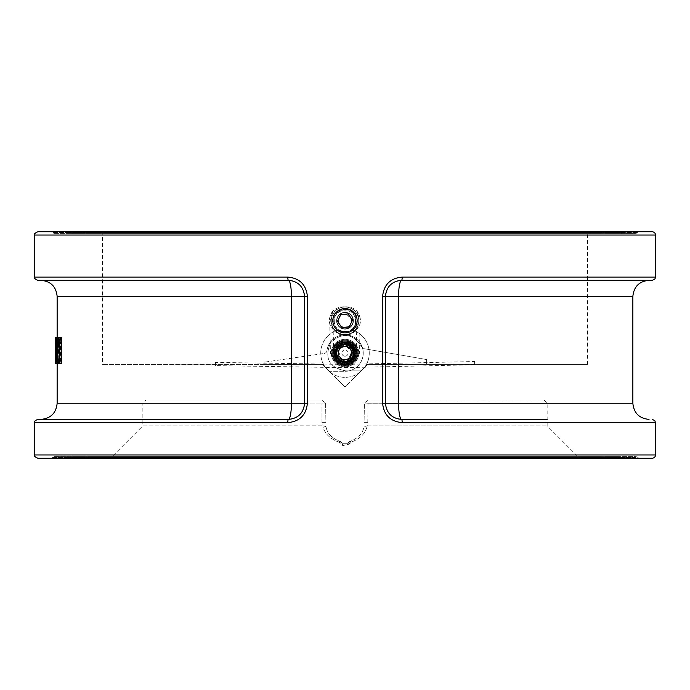 <?xml version="1.0" encoding="UTF-8"?>
<svg xmlns="http://www.w3.org/2000/svg" width="690" height="690" viewBox="0 0 690 690"><rect width="100%" height="100%" fill="white"/><g stroke="black" fill="none" stroke-linecap="round" stroke-linejoin="round"><path stroke-width="0.52" stroke-dasharray="3.45 2.59" d="M638.897 231.797L51.103 231.797L638.897 231.797A1.621 1.621 0 0 0 637.491 232.608L52.509 232.608L637.491 232.608L636.094 233.41L634.697 232.608L55.304 232.608A1.621 1.621 0 0 1 52.509 232.608L51.103 231.797M37.734 231.797L652.266 231.797M622.725 231.797L67.275 231.797L622.725 231.797A1.621 1.621 0 0 0 621.319 232.608L68.681 232.608L621.319 232.608L619.922 233.41L618.525 232.608L71.475 232.608A1.621 1.621 0 0 1 68.681 232.608L67.275 231.797M56.709 231.797L633.291 231.797L56.709 231.797A1.621 1.621 0 0 0 55.304 232.608L634.697 232.608L633.291 231.797M606.553 231.797L83.447 231.797L606.553 231.797A1.621 1.621 0 0 0 605.147 232.608L84.853 232.608L605.147 232.608L603.75 233.41L602.353 232.608L87.647 232.608A1.621 1.621 0 0 1 84.853 232.608L83.447 231.797M72.881 231.797L617.119 231.797L72.881 231.797A1.621 1.621 0 0 0 71.475 232.608L618.525 232.608L617.119 231.797M600.947 458.203L89.053 458.203L600.947 458.203A1.621 1.621 0 0 0 602.353 457.392L87.647 457.392L602.353 457.392L603.75 456.59L86.25 456.59L603.75 456.59L605.147 457.392L84.853 457.392A1.621 1.621 0 0 1 87.647 457.392L89.053 458.203M110.504 458.203L579.496 458.203L110.512 458.203L142.856 425.859L322.23 425.859L321.988 422.625L322.23 425.859L322.782 425.816L142.856 425.859L142.856 403.219L324.516 403.038L142.856 403.219L146.09 399.984L322.359 399.984L146.09 399.984M617.119 458.203L72.881 458.203L617.119 458.203A1.621 1.621 0 0 0 618.525 457.392L71.475 457.392L618.525 457.392L619.922 456.59L70.078 456.59L619.922 456.59L621.319 457.392L68.681 457.392A1.621 1.621 0 0 1 71.475 457.392L72.881 458.203M83.447 458.203L606.553 458.203L83.447 458.203A1.621 1.621 0 0 0 84.853 457.392L605.147 457.392L606.553 458.203M633.291 458.203L56.709 458.203L633.291 458.203A1.621 1.621 0 0 0 634.697 457.392L55.304 457.392L634.697 457.392L636.094 456.59L53.906 456.59L636.094 456.59L637.491 457.392L52.509 457.392A1.621 1.621 0 0 1 55.304 457.392L56.709 458.203M67.275 458.203L622.725 458.203L67.275 458.203A1.621 1.621 0 0 0 68.681 457.392L621.319 457.392L622.725 458.203M51.103 458.203L638.897 458.203L51.103 458.203A1.621 1.621 0 0 0 52.509 457.392L637.491 457.392L638.897 458.203M652.266 458.203L37.734 458.203M89.053 231.797L600.947 231.797L89.053 231.797A1.621 1.621 0 0 0 87.647 232.608L602.353 232.608L600.947 231.797M99.188 231.797L590.812 231.797L99.188 231.797A3.234 3.234 0 0 1 102.422 235.031L34.5 235.031M345 361.172C349.908 360.689 352.607 357.998 353.09 353.09C352.607 348.174 349.908 345.483 345 345L345 361.172M345 328.828C349.908 328.345 352.607 325.654 353.09 320.747C352.607 315.83 349.908 313.139 345 312.656L345 328.828M34.5 277.078L287.799 277.078C299.641 278.173 306.179 284.642 307.412 296.484L307.412 403.219C306.179 415.061 299.641 421.53 287.799 422.625A3.234 0.595 90 0 1 288.403 419.391C298.166 418.476 303.557 413.086 304.575 403.219L304.575 296.484C303.557 286.617 298.166 281.227 288.403 280.312L37.734 280.312M353.09 353.09L345 345C349.908 345.483 352.607 348.174 353.09 353.09M353.09 320.747L345 312.656C349.908 313.139 352.607 315.83 353.09 320.747M402.201 422.625C390.359 421.53 383.821 415.061 382.588 403.219L382.588 296.484C383.83 284.642 390.368 278.173 402.201 277.078A3.234 0.595 -90 0 1 401.606 280.312C391.842 281.227 386.452 286.617 385.434 296.484L385.434 403.219C386.443 413.086 391.834 418.476 401.606 419.391A3.234 0.595 -90 0 1 402.201 422.625L655.5 422.625M324.188 353.461A3.234 3.234 0 0 0 326.931 350.684A3.234 3.234 0 0 1 324.188 353.461A3.234 3.234 0 0 0 326.931 350.684A3.234 3.234 0 0 1 324.188 353.461L264.141 362.198L324.188 353.461M326.931 350.684A18.233 18.233 0 0 1 346.604 334.926A18.233 18.233 0 0 1 363.216 353.884A18.233 18.233 0 0 1 345 371.315L329.268 371.315L322.359 364.406L345 387.047L367.641 364.406L345 387.047L322.359 364.406L102.422 364.406L322.359 364.406L264.141 364.406L264.141 362.198L264.141 364.406L322.359 364.406L329.268 371.315L322.359 364.406L264.141 364.406L322.359 364.406L329.268 371.315L345 371.315A18.233 18.233 0 0 0 363.216 353.884A18.233 18.233 0 0 0 346.604 334.926A18.233 18.233 0 0 0 326.931 350.684A18.233 18.233 0 0 1 346.604 334.926A18.233 18.233 0 0 1 363.216 353.884A18.233 18.233 0 0 1 345 371.315A18.233 18.233 0 0 0 363.216 353.884A18.233 18.233 0 0 0 346.604 334.926A18.233 18.233 0 0 0 326.931 350.684M364.053 348.683L361.586 346.665L364.053 348.683L361.586 346.665L364.053 348.683L426.601 359.55L364.053 348.683M345.742 370.858C329.13 367.753 324.076 358.36 330.57 342.68C342.421 331.881 352.763 333.21 361.586 346.665C352.763 333.21 342.421 331.881 330.57 342.68C324.076 358.36 329.13 367.753 345.742 370.858C329.13 367.753 324.076 358.36 330.57 342.68C342.421 331.881 352.763 333.21 361.586 346.665C352.763 333.21 342.421 331.881 330.57 342.68C324.076 358.36 329.13 367.753 345.742 370.858L361.189 370.858L367.641 364.406L587.578 364.406L367.641 364.406L361.189 370.858L345.742 370.858L361.189 370.858L367.641 364.406L426.601 364.406L367.641 364.406L361.189 370.858L345.742 370.858M365.484 403.038L368.012 403.219L365.484 403.038L367.641 399.984L543.918 399.984L367.641 399.984L365.484 403.038L364.406 403.219L365.484 403.038M368.012 403.219L547.153 403.219L368.012 403.219L367.77 425.859L364.01 426.549C362.94 433.242 358.317 438.176 350.14 441.341A3.234 3.234 22 0 0 348.002 443.247A3.234 2.217 -158 0 1 351.063 442.169A3.234 0.906 74.6 0 0 350.14 441.341A3.234 0.906 74.6 0 1 351.063 442.169C360.301 438.693 365.683 433.26 367.209 425.859L367.209 425.859C365.683 433.268 360.301 438.702 351.063 442.169A3.234 2.217 -158 0 0 348.002 443.247L341.998 443.247A3.234 3.234 -74.6 0 0 339.86 441.341A3.234 0.906 -74.6 0 0 338.937 442.169A3.234 2.217 158 0 1 341.998 443.247A3.234 2.217 158 0 0 338.937 442.169A3.234 0.906 -74.6 0 1 339.86 441.341C331.683 438.176 327.06 433.251 325.99 426.549L322.791 425.859C324.317 433.268 329.699 438.702 338.937 442.169L345 446.214L351.063 442.169C347.027 447.267 342.982 447.267 338.937 442.169C329.699 438.693 324.317 433.26 322.791 425.859L325.99 426.549C327.06 433.242 331.683 438.176 339.86 441.341A3.234 3.234 -22 0 1 341.998 443.247L348.002 443.247A3.234 3.234 74.6 0 1 350.14 441.341C358.317 438.176 362.94 433.251 364.01 426.549L367.77 425.859L368.012 403.219M324.516 403.038L322.359 399.984L324.516 403.038L325.594 403.219L324.516 403.038M325.594 403.219L325.99 426.549L325.594 403.219M364.01 426.549L364.406 403.219L364.01 426.549M367.77 425.859L547.153 425.859L367.77 425.859M333.684 353.09C334.357 359.956 338.126 363.734 345 364.406C359.602 365.096 359.602 341.076 345 341.766C338.126 342.438 334.357 346.216 333.684 353.09M333.684 320.747C334.357 327.612 338.126 331.39 345 332.062C359.602 332.753 359.602 308.732 345 309.422C338.126 310.095 334.357 313.872 333.684 320.747M356.316 353.09C353.384 364.208 346.941 366.882 336.996 361.094C331.209 351.15 333.874 344.707 345 341.766C351.874 342.438 355.643 346.216 356.325 353.09M345 309.422C351.874 310.095 355.643 313.872 356.325 320.747C353.384 331.864 346.941 334.538 336.996 328.751C331.209 318.806 333.874 312.363 345 309.422M652.266 280.312L401.606 280.312A16.172 16.172 0 0 0 385.434 296.484L385.434 403.219A16.172 16.172 0 0 0 401.606 419.391L547.153 419.391M401.597 419.391L401.606 419.391A16.172 16.172 0 0 1 385.434 403.219L398.587 403.219A16.172 3.01 90 0 0 401.606 419.391M37.734 419.391L288.403 419.391A16.172 16.172 0 0 0 304.575 403.219A16.172 16.172 0 0 1 288.403 419.391A16.172 3.01 -90 0 0 291.413 403.219L304.575 403.219L304.575 296.484A16.172 16.172 0 0 0 288.403 280.312L288.394 280.312M287.799 277.078A3.234 0.595 -90 0 0 288.403 280.312A16.172 16.172 0 0 1 304.575 296.484L304.575 403.219L307.412 403.219M632.859 296.484L385.434 296.484A16.172 16.172 0 0 1 401.606 280.312A16.172 3.01 90 0 0 398.587 296.484L398.587 403.219L632.859 403.219M382.588 403.219L385.434 403.219L385.434 296.484L382.588 296.484M304.575 296.484L291.413 296.484A16.172 3.01 -90 0 0 288.403 280.312M288.403 419.391L40.969 419.391L288.403 419.391M59.866 340.041L60.573 342.162L60.746 363.527L61.315 363.527L61.315 347.38L60.901 339.497L59.866 337.108L58.995 339.497L58.728 347.38L59.107 363.527L59.237 342.162L59.866 340.041L58.227 340.041L57.606 342.162L57.098 363.527L57.365 339.497L58.227 337.108L59.262 339.497L59.676 363.527L59.107 363.527L58.935 342.162L58.227 340.041M58.331 363.527L57.348 343.042L57.244 363.527L57.244 337.652L58.055 359.964L58.331 337.652M58.331 337.893L58.331 363.285M61.565 363.527L60.582 363.527L59.288 361.474L58.693 350.572L59.297 339.73L60.573 337.652L61.565 337.652M57.261 337.652L57.261 363.527L57.951 362.164L57.779 348.916L58.547 337.652L57.572 347.95L57.382 337.652L55.648 337.652L57.244 337.652M55.623 342.602L57.149 342.602L55.528 342.602L55.536 337.652L57.149 337.652L57.149 342.602L57.149 337.652L55.623 337.652L55.761 347.95L56.916 337.652L56.157 348.916L56.33 362.164L55.648 363.527L57.244 363.527M57.477 363.527L60.746 363.527M59.676 363.527L61.315 363.527M59.262 339.497L60.901 339.497M58.227 337.108L59.866 337.108M57.098 363.527L58.728 363.527M57.348 363.527L57.925 363.527M55.726 343.042L57.348 343.042M57.373 337.652L58.055 337.652M56.433 359.964L58.055 359.964M57.667 339.73L59.297 339.73M58.935 337.652L60.573 337.652M59.34 358.998L60.556 360.551L59.34 360.551L60.979 360.551L60.979 340.627L59.34 340.627L60.556 340.627L59.34 343.749M58.952 363.527L60.582 363.527M59.34 357.377L59.581 358.998M57.261 363.527L55.648 363.527L55.648 337.652M55.925 360.551L55.907 350.822L55.761 360.551L57.546 360.551L57.382 350.822L57.908 356.23L57.546 360.551M55.907 350.822L57.52 350.822M56.183 352.159L57.805 352.159M56.175 359.671L57.788 359.671M55.916 363.527L57.537 363.527M56.157 348.916L57.779 348.916M56.916 337.652L58.547 337.652M55.761 360.551L57.382 360.551M55.761 350.822L57.382 350.822M55.761 337.652L57.382 337.652M55.761 347.95L57.382 347.95M55.95 347.95L57.572 347.95M56.511 337.652L58.141 337.652M345 341.766A11.316 11.316 0 0 0 335.193 358.748A11.316 11.316 0 0 0 354.807 358.748A11.316 11.316 0 0 0 345 341.766A11.316 11.316 0 0 1 354.807 358.748A11.316 11.316 0 0 1 335.193 358.748A11.316 11.316 0 0 1 345 341.766A11.316 11.316 0 0 0 335.193 358.748A11.316 11.316 0 0 0 354.807 358.748A11.316 11.316 0 0 0 345 341.766A11.316 11.316 0 0 1 354.807 358.748A11.316 11.316 0 0 1 335.193 358.748A11.316 11.316 0 0 1 345 341.766A11.316 11.316 0 0 0 335.193 358.748A11.316 11.316 0 0 0 354.807 358.748A11.316 11.316 0 0 0 345 341.766A11.316 11.316 0 0 1 354.807 358.748A11.316 11.316 0 0 1 335.193 358.748A11.316 11.316 0 0 1 345 341.766A11.316 11.316 0 0 1 354.807 358.748A11.316 11.316 0 0 1 335.193 358.748A11.316 11.316 0 0 1 345 341.766A11.316 11.316 0 0 0 335.193 358.748A11.316 11.316 0 0 0 354.807 358.748A11.316 11.316 0 0 0 345 341.766M426.601 359.559L426.601 364.406L367.641 364.406L426.601 364.406L426.601 359.559M364.406 367.641L359.559 372.488A24.254 24.254 0 0 1 330.441 372.488L325.594 367.641A24.254 24.254 0 0 1 338.204 329.803A24.254 24.254 0 0 0 325.594 367.641L330.441 372.488A24.254 24.254 0 0 0 359.559 372.488L364.406 367.641A24.254 24.254 0 0 0 351.797 329.803A24.254 24.254 0 0 1 364.406 367.641M338.212 329.803A11.316 11.316 0 0 0 351.797 329.803A11.316 11.316 0 0 1 338.212 329.803M264.141 364.406L264.141 362.198L264.141 364.406M332.062 353.09A12.938 12.938 0 0 1 351.469 341.878A12.938 12.938 0 0 1 351.469 364.294A12.938 12.938 0 0 1 332.062 353.09A12.938 12.938 0 0 0 351.469 364.294A12.938 12.938 0 0 0 351.469 341.878A12.938 12.938 0 0 0 332.062 353.082M341.886 353.159A3.114 3.114 0 0 0 346.622 355.747A3.114 3.114 0 0 0 346.501 350.356A3.114 3.114 0 0 0 341.886 353.159A3.114 3.114 0 0 0 346.622 355.747A3.114 3.114 0 0 0 346.501 350.356A3.114 3.114 0 0 0 341.886 353.159M333.641 313.381L334.978 314.304C323.903 329.311 353.108 339.057 355.117 324.007L358.214 324.938L355.117 324.007C359.154 305.92 329.941 305.929 332.96 321.005L333.684 353.34L330.45 353.409L329.725 321.074L332.96 321.005L329.725 321.074C328.63 299.184 365.105 304.135 358.214 324.938C352.504 346.095 319.332 330.113 332.313 312.458L333.641 313.381L332.313 312.458M474.599 361.827L474.668 364.751L474.599 361.827M345.259 364.708L345.285 366.019L345.25 364.406L333.943 355.497L340.506 342.706L354.626 347.13L352.288 361.758L337.677 361.715L335.262 347.303L349.951 342.904L355.557 357.161L343.12 364.251L333.675 353.487L344.077 341.8L356.221 351.641L348.303 363.915L334.866 358.136L339.868 342.999L355.04 347.881L351.486 362.362L336.642 360.741L335.702 346.639L349.235 342.585L353.116 360.965L338.712 362.5L334.607 348.597L347.889 342.137L356.256 354.324L345.914 364.372L334.098 356.118L339.342 343.275L353.073 345.164L355.091 358.214L343.361 364.277L333.701 352.452L344.62 341.766L356.316 352.806L345.164 364.398L333.788 354.626L342.128 342.128L355.609 349.131L349.994 363.233L335.668 359.499L337.315 344.767L353.306 345.397L352.694 361.379L338.221 362.147L334.857 348.036L349.192 342.568L355.824 356.376L343.137 364.26L333.684 352.694L343.568 341.861L355.859 349.865L349.295 363.552L335.012 358.403L338.816 343.611L353.892 346.078L354.582 359.111L342.533 364.139L333.684 353.34L342.05 342.154L355.419 348.657L350.822 362.785L335.426 359.119L338.773 343.637L353.496 345.595L353.582 360.456L338.1 362.06L335.668 346.673L350.391 343.128L355.471 357.377L341.602 363.88L333.951 350.598L345.897 341.8L356.29 352.366L347.82 364.053L334.754 357.903L338.781 343.629L353.496 345.595L346.811 364.26L333.684 353.34L330.45 353.409L345.328 367.641L345.285 366.019L345.328 367.641L474.668 364.751M348.114 353.133A3.114 3.114 0 0 1 343.396 355.764A3.114 3.114 0 0 1 343.482 350.365A3.114 3.114 0 0 1 348.114 353.133A3.114 3.114 0 0 1 343.396 355.764A3.114 3.114 0 0 1 343.482 350.365A3.114 3.114 0 0 1 348.114 353.133M356.083 313.303L354.764 314.235C365.933 329.165 336.798 339.109 334.685 324.076L331.588 325.024L334.685 324.076C330.527 306.015 359.74 305.834 356.825 320.919L356.316 353.263L359.55 353.315L360.059 320.971L356.825 320.919L360.059 320.971C361.008 299.072 324.567 304.273 331.588 325.024C337.453 346.147 370.504 329.941 357.411 312.372L356.083 313.303L357.411 312.372M215.461 362.707L215.418 365.631L215.461 362.707M344.819 364.717L344.802 366.019L344.828 364.406L355.031 347.855L339.721 343.077L335.021 358.412L350.149 363.164L355.178 348.114L341.688 342.257L333.796 354.66L345.863 364.372L356.325 352.935L346.104 341.817L333.934 350.744L340.248 363.363L353.953 359.999L353.556 345.673L339.428 343.223L334.754 357.894L349.011 363.665L356.264 351.883L346.69 341.904L333.969 355.635L345.44 364.398L356.204 354.772L346.923 341.93L333.891 350.934L340.67 363.544L354.393 359.421L348.554 342.335L336.306 345.837L335.055 358.515L349.269 363.57L355.893 350.02L343.051 341.93L333.701 353.892L345.992 364.363L356.256 351.9L345.38 341.774L333.839 351.158L341.852 363.958L355.454 357.411L350.253 343.059L335.469 346.958L338.29 362.198L353.668 360.361L353.297 345.388L338.385 343.887L335.219 358.791L349.727 363.363L355.911 350.037L343.698 341.835L334.383 357.023L345.328 364.398L355.833 356.394L351.771 344.017L338.738 343.655L334.521 357.351L347.113 364.216L356.264 354.177L349.2 342.568L334.874 348.027L339.118 362.75L354.548 359.171L351.27 343.655L336.53 345.569L336.392 360.43L351.883 362.069L354.332 346.673L339.609 343.128L334.529 357.386L348.416 363.88L356.04 350.572L344.069 341.8L333.71 352.409L342.231 364.061L355.272 357.843L351.158 343.594L336.461 345.656L343.266 364.277L356.316 353.263L359.55 353.315L344.776 367.641L344.802 366.019L344.776 367.641L215.418 365.631M337.591 317.512A8.09 8.09 0 0 0 341.766 328.155A8.09 8.09 0 0 0 352.409 323.972A8.09 8.09 0 0 0 348.234 313.329A8.09 8.09 0 0 0 337.591 317.512A8.09 8.09 0 0 1 348.234 313.329A8.09 8.09 0 0 1 352.409 323.972A8.09 8.09 0 0 1 341.766 328.155A8.09 8.09 0 0 1 337.591 317.512M332.399 315.252A13.748 13.748 0 0 1 356.057 312.579A13.748 13.748 0 0 1 346.544 334.4A13.748 13.748 0 0 1 332.399 315.252A13.748 13.748 0 0 0 339.506 333.348A13.748 13.748 0 0 0 357.601 326.232A13.748 13.748 0 0 0 350.494 308.137A13.748 13.748 0 0 0 332.399 315.252M350.96 323.343A6.495 6.495 0 0 0 344.267 314.286A6.495 6.495 0 0 0 339.773 324.602A6.495 6.495 0 0 0 350.96 323.343M347.984 313.898L340.558 314.735L337.574 321.583L342.016 327.586L349.442 326.75L352.426 319.901L347.984 313.898M337.082 351.443A8.09 8.09 0 0 0 343.361 361.008A8.09 8.09 0 0 0 352.918 354.729A8.09 8.09 0 0 0 346.639 345.164A8.09 8.09 0 0 0 337.082 351.443A8.09 8.09 0 0 1 346.639 345.164A8.09 8.09 0 0 1 352.918 354.729A8.09 8.09 0 0 1 343.361 361.008A8.09 8.09 0 0 1 337.082 351.443M331.536 350.296A13.748 13.748 0 0 1 354.143 342.827A13.748 13.748 0 0 1 349.312 366.14A13.748 13.748 0 0 1 331.536 350.296A13.748 13.748 0 0 0 342.214 366.545A13.748 13.748 0 0 0 358.464 355.876A13.748 13.748 0 0 0 347.786 339.627A13.748 13.748 0 0 0 331.536 350.296M351.365 354.401A6.495 6.495 0 0 0 342.956 346.915A6.495 6.495 0 0 0 340.679 357.938A6.495 6.495 0 0 0 351.365 354.401M346.518 345.768L339.42 348.114L337.91 355.428L343.482 360.404L350.58 358.058L352.09 350.744L346.518 345.768M338.272 348.597A8.09 8.09 0 0 1 349.494 346.363A8.09 8.09 0 0 1 351.728 357.575A8.09 8.09 0 0 1 340.506 359.809A8.09 8.09 0 0 1 338.272 348.597A8.09 8.09 0 0 0 340.506 359.809A8.09 8.09 0 0 0 351.728 357.575A8.09 8.09 0 0 0 349.494 346.363A8.09 8.09 0 0 0 338.272 348.597M333.572 345.449A13.748 13.748 0 0 0 344.103 366.804A13.748 13.748 0 0 0 357.325 347.001A13.748 13.748 0 0 0 333.572 345.449A13.748 13.748 0 0 1 352.633 341.654A13.748 13.748 0 0 1 356.428 360.723A13.748 13.748 0 0 1 337.367 364.518A13.748 13.748 0 0 1 333.572 345.449M350.408 356.696A6.495 6.495 0 0 1 339.17 355.962A6.495 6.495 0 0 1 345.423 346.604A6.495 6.495 0 0 1 350.408 356.696M348.303 359.783L352.452 353.573L349.149 346.872L341.697 346.389L337.548 352.599L340.851 359.3L348.303 359.783L340.851 359.3L337.548 352.599L341.697 346.389L349.149 346.872L352.452 353.573L348.303 359.783M345.285 312.665A8.09 8.09 0 0 1 353.082 321.022A8.09 8.09 0 0 1 344.715 328.82A8.09 8.09 0 0 1 336.918 320.462A8.09 8.09 0 0 1 345.285 312.665A8.09 8.09 0 0 0 336.918 320.462A8.09 8.09 0 0 0 344.715 328.82A8.09 8.09 0 0 0 353.082 321.022A8.09 8.09 0 0 0 345.285 312.665M345.483 307.007A13.748 13.748 0 0 0 332.865 327.198A13.748 13.748 0 0 0 356.661 328.026A13.748 13.748 0 0 0 345.483 307.007A13.748 13.748 0 0 1 358.74 321.221A13.748 13.748 0 0 1 344.517 334.478A13.748 13.748 0 0 1 331.26 320.264A13.748 13.748 0 0 1 345.483 307.007M344.776 327.241A6.495 6.495 0 0 1 339.489 317.297A6.495 6.495 0 0 1 350.736 317.693A6.495 6.495 0 0 1 344.776 327.241M341.041 327.077L348.51 327.336L352.461 321.005L348.959 314.407L341.49 314.148L337.539 320.479L341.041 327.077L337.539 320.479L341.49 314.148L348.959 314.407L352.461 321.005L348.51 327.336L341.041 327.077M34.5 454.969L655.5 454.969M655.5 235.031L102.422 235.031L102.422 364.406M287.799 422.625L34.5 422.625M402.201 277.078L655.5 277.078M321.988 422.625L321.988 403.219L321.988 422.625L325.594 422.625L321.988 422.625M364.406 422.625L368.012 422.625L364.406 422.625M304.566 296.484L307.412 296.484M57.141 403.219L291.413 403.219L291.413 296.484L57.141 296.484M58.935 342.162L60.573 342.162M59.107 347.294L60.746 347.294M59.676 347.38L61.315 347.38M57.606 342.162L59.237 342.162M57.477 347.38L59.107 347.38M57.098 347.38L58.728 347.38M57.365 339.497L58.995 339.497M57.072 350.572L58.693 350.572M57.667 361.474L59.288 361.474M56.287 356.23L57.908 356.23M56.33 362.164L57.951 362.164M56.571 356.506L58.193 356.506M341.636 328.449A8.409 8.409 0 0 1 340.006 313.976A8.409 8.409 0 0 1 353.358 319.798A8.409 8.409 0 0 1 341.636 328.449M343.292 361.319A8.409 8.409 0 0 1 338.721 347.493A8.409 8.409 0 0 1 352.987 350.442A8.409 8.409 0 0 1 343.292 361.319M349.675 346.095A8.409 8.409 0 0 0 336.608 352.538A8.409 8.409 0 0 0 348.717 360.629A8.409 8.409 0 0 0 349.675 346.095M351.736 342.999A12.127 12.127 0 0 0 332.899 352.297A12.127 12.127 0 0 0 350.365 363.966A12.127 12.127 0 0 0 351.736 342.999M353.401 321.04A8.409 8.409 0 0 0 341.05 313.32A8.409 8.409 0 0 0 340.541 327.871A8.409 8.409 0 0 0 353.401 321.04M357.118 321.169A12.127 12.127 0 0 0 339.308 310.034A12.127 12.127 0 0 0 338.574 331.028A12.127 12.127 0 0 0 357.118 321.169M543.91 399.984L547.153 403.219L547.153 425.859L579.496 458.203M587.578 364.406L587.578 235.031L588.277 233.03L590.812 231.797M57.141 342.602L57.141 363.527M53.906 233.41L636.094 233.41L53.906 233.41M70.078 233.41L619.922 233.41L70.078 233.41M86.25 233.41L603.75 233.41L86.25 233.41M345.25 364.406L474.599 361.517M344.828 364.406L215.461 362.397"/><path stroke-width="1.03" d="M652.266 231.797L37.734 231.797C34.647 233.341 33.569 234.419 34.5 235.031L655.5 235.031A3.234 3.234 0 0 0 652.266 231.797M37.734 458.203L652.266 458.203A3.234 3.234 0 0 0 655.5 454.969L34.5 454.969C33.594 455.633 34.673 456.711 37.734 458.203M307.412 296.484C306.17 284.642 299.632 278.173 287.799 277.078A3.234 0.595 90 0 0 288.403 280.312C298.158 281.227 303.548 286.617 304.575 296.484L304.575 403.219C303.548 413.086 298.158 418.476 288.403 419.391L37.734 419.391L35.199 420.624L34.586 421.892L34.5 422.625L287.799 422.625C299.632 421.53 306.17 415.061 307.412 403.219L307.412 296.484L291.413 296.484L291.413 403.219A16.172 3.01 -90 0 1 288.403 419.391A3.234 0.595 -90 0 0 287.799 422.625M382.588 403.219C383.83 415.061 390.368 421.53 402.201 422.625A3.234 0.595 -90 0 0 401.606 419.391C391.842 418.476 386.452 413.086 385.434 403.219L385.434 296.484C386.452 286.617 391.842 281.227 401.606 280.312A3.234 0.595 90 0 0 402.201 277.078C390.368 278.173 383.83 284.642 382.588 296.484L382.588 403.219L398.587 403.219L398.587 296.484A16.172 3.01 90 0 1 401.606 280.312M401.597 280.312L652.266 280.312L654.801 279.079L655.431 277.76L655.5 277.078L402.201 277.078M547.153 419.391L401.606 419.391A16.172 3.01 90 0 1 398.587 403.219L632.859 403.219C633.817 413.043 639.207 418.433 649.031 419.391M287.799 277.078L34.5 277.078C33.569 277.708 34.647 278.786 37.734 280.312L288.394 280.312M382.588 296.484L632.859 296.484C633.817 286.661 639.207 281.27 649.031 280.312M304.566 403.219L57.141 403.219C56.183 413.043 50.793 418.433 40.969 419.391M288.403 280.312A16.172 3.01 -90 0 1 291.413 296.484L57.141 296.484C56.183 286.661 50.793 281.27 40.969 280.312M56.709 337.652L56.433 359.964L55.623 337.652L55.623 363.527L55.726 343.042L56.709 363.527L56.709 337.652L58.331 337.893M58.331 363.285L56.709 363.527M59.927 337.652L61.565 337.652L61.565 363.527L59.927 363.527L59.927 337.652L58.935 337.652L57.667 339.73L57.072 350.572L57.667 361.474L58.952 363.527L59.927 363.527M55.726 363.527L56.304 363.527M55.752 337.652L56.433 337.652M58.926 360.551L57.951 358.998L57.468 350.606L57.908 342.352L58.926 340.627L59.34 360.551M57.951 358.998L59.34 358.998M59.34 343.749L59.34 357.377M57.908 342.352L59.34 342.352M55.528 337.652L55.528 342.602L55.623 337.652M352.426 319.901L349.442 326.75L342.016 327.586L337.574 321.583L340.558 314.735L347.984 313.898L352.426 319.901M352.09 350.744L350.58 358.058L343.482 360.404L337.91 355.428L339.42 348.114L346.518 345.768L352.09 350.744M402.201 422.625L655.5 422.625L655.5 454.969M307.412 403.219L304.575 403.219M57.468 350.606L59.09 350.606M340.153 331.864A12.127 12.127 0 0 1 337.79 310.983A12.127 12.127 0 0 1 357.049 319.375A12.127 12.127 0 0 1 340.153 331.864M342.542 364.967A12.127 12.127 0 0 1 335.944 345.017A12.127 12.127 0 0 1 356.514 349.278A12.127 12.127 0 0 1 342.542 364.967M34.5 235.031L34.5 277.078M34.5 422.625L34.5 454.969M655.5 235.031L655.5 277.078M655.5 422.625L654.801 420.624L652.266 419.391M632.859 296.484L632.859 403.219M57.141 296.484L57.141 337.652M57.141 363.527L57.141 403.219"/></g></svg>
